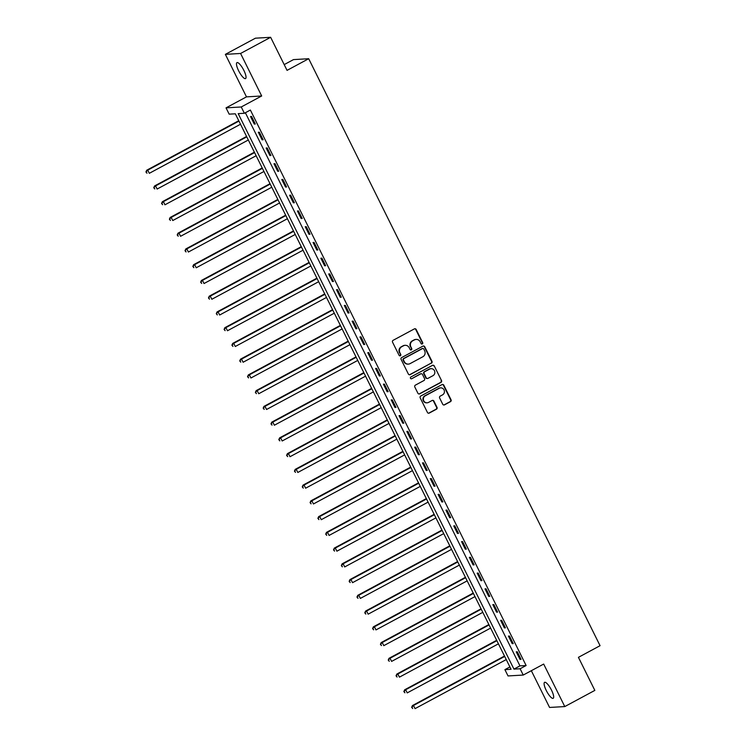 <?xml version="1.0" encoding="UTF-8"?>
<svg xmlns="http://www.w3.org/2000/svg" width="746" height="746" viewBox="0 0 746 746"><rect width="100%" height="100%" fill="white"/><g stroke="black" fill="none" stroke-linecap="round" stroke-linejoin="round"><path stroke-width="1.12" d="M422.292 343.934A0.97 0.932 86.7 0 0 422.684 342.628L416.165 329.49A1.389 1.333 86.7 0 0 414.366 328.893L393.123 340.316A1.389 1.333 86.7 0 0 392.555 342.19L399.082 355.329A0.97 0.932 86.7 0 0 400.332 355.749A0.97 0.932 86.7 0 0 400.733 354.434L399.884 352.737A4.448 4.252 86.7 0 1 401.702 346.75L403.474 345.799A4.448 4.252 86.7 0 1 409.209 347.72L410.058 349.417A0.97 0.932 86.7 0 0 411.307 349.846A0.97 0.932 86.7 0 0 411.708 348.531L410.86 346.834A4.448 4.252 86.7 0 1 412.678 340.847L414.45 339.887A4.448 4.252 86.7 0 1 420.185 341.817L421.033 343.514A0.97 0.932 86.7 0 0 422.292 343.934M421.704 344.027A0.97 0.932 86.7 0 0 422.273 342.647L415.755 329.518A1.389 1.333 86.7 0 0 414.701 328.762M399.753 355.842A0.97 0.932 86.7 0 0 400.322 354.462L399.884 352.737M410.729 349.939A0.97 0.932 86.7 0 0 411.298 348.559L410.86 346.834M551.518 690.171A9.064 2.406 -118.3 0 0 544.599 682.338A9.064 2.406 -118.3 0 0 546.258 690.479A9.064 2.406 -118.3 0 0 553.187 698.303A9.064 2.406 -118.3 0 0 551.518 690.171M243.886 70.45A9.064 2.406 -118.3 0 0 236.967 62.617A9.064 2.406 -118.3 0 0 238.627 70.758A9.064 2.406 -118.3 0 0 245.555 78.582A9.064 2.406 -118.3 0 0 243.886 70.45M442.732 404.257A1.389 1.333 86.7 0 0 444.532 404.854L450.491 401.646A1.389 1.333 86.7 0 0 451.05 399.781L443.814 385.188A1.389 1.333 86.7 0 0 442.014 384.591L420.772 396.014A1.389 1.333 86.7 0 0 420.203 397.888L427.449 412.473A1.389 1.333 86.7 0 0 429.248 413.079L436.447 409.209A1.389 1.333 86.7 0 0 437.007 407.335L433.911 401.087A1.389 1.333 86.7 0 0 432.12 400.49L428.549 402.411A3.721 3.562 86.7 0 1 423.476 400.08A3.721 3.562 86.7 0 1 425.267 395.8L439.245 388.274A3.721 3.562 86.7 0 1 444.318 390.606A3.721 3.562 86.7 0 1 442.527 394.886L440.205 396.135A1.389 1.333 86.7 0 0 439.636 398.01L442.732 404.257M520.111 668.761L523.235 675.055L508.026 675.941L504.902 669.638L511.066 669.283L235.326 113.802L229.162 114.157L226.038 107.862L241.238 106.976L244.371 113.28L238.198 113.634L513.947 669.115L520.111 668.761L526.126 665.525L250.376 110.044L244.371 113.28M270.639 37.3L240.576 53.47L225.367 54.355L255.43 38.186L270.639 37.3L287.051 70.366L308.695 58.72L600.064 645.691L578.43 657.338L594.842 690.395L564.778 706.574L543.675 664.061L523.235 675.055M225.367 54.355L246.478 96.868L261.678 95.982L240.576 53.47M261.678 95.982L241.238 106.976M431.402 363.199A1.389 1.333 86.7 0 0 431.971 361.325L424.726 346.741A1.389 1.333 86.7 0 0 422.926 346.135L401.684 357.567A1.389 1.333 86.7 0 0 401.124 359.441L408.36 374.026A1.389 1.333 86.7 0 0 410.16 374.632L430.992 363.218A1.389 1.333 86.7 0 0 431.552 361.353L424.315 346.759A1.389 1.333 86.7 0 0 423.262 346.013M434.265 365.96L441.511 380.553A1.389 1.333 86.7 0 1 440.942 382.428L419.7 393.851A1.389 1.333 86.7 0 1 417.909 393.254L414.804 387.006A1.389 1.333 86.7 0 1 415.373 385.141L423.989 380.497A1.389 1.333 86.7 0 0 424.558 378.632L422.497 374.492A1.389 1.333 86.7 0 0 420.707 373.886L411.736 378.716A0.97 0.932 86.7 0 1 410.412 378.101A0.97 0.932 86.7 0 1 410.878 376.982L432.475 365.363A1.389 1.333 86.7 0 1 434.265 365.96L441.511 380.553M531.329 670.701L549.569 707.45L564.778 706.574M245.369 112.739L519.953 665.88L526.126 665.525M250.525 116.516L254.274 124.069L255.3 124.013L251.551 116.451L250.525 116.516M258.34 132.256L262.088 139.819L263.124 139.754L259.366 132.201L258.34 132.256M266.154 148.006L269.912 155.56L270.938 155.504L267.18 147.941L266.154 148.006M273.969 163.747L277.726 171.31L278.752 171.244L275.004 163.691L273.969 163.747M281.792 179.497L285.541 187.05L286.567 186.994L282.818 179.432L281.792 179.497M289.607 195.238L293.355 202.8L294.381 202.735L290.632 195.182L289.607 195.238M297.421 210.987L301.17 218.541L302.195 218.485L298.447 210.922L297.421 210.987M305.235 226.728L308.984 234.291L310.019 234.225L306.261 226.672L305.235 226.728M313.05 242.478L316.808 250.031L317.833 249.975L314.075 242.413L313.05 242.478M320.864 258.219L324.622 265.772L325.648 265.716L321.899 258.163L320.864 258.219M328.688 273.959L332.436 281.522L333.462 281.466L329.713 273.903L328.688 273.959M336.502 289.709L340.251 297.262L341.276 297.206L337.528 289.653L336.502 289.709M344.316 305.45L348.065 313.012L349.091 312.947L345.342 305.394L344.316 305.45M352.131 321.2L355.879 328.753L356.914 328.697L353.156 321.134L352.131 321.2M359.945 336.94L363.703 344.503L364.729 344.438L360.971 336.884L359.945 336.94M367.759 352.69L371.517 360.243L372.543 360.187L368.794 352.625L367.759 352.69M375.583 368.431L379.332 375.993L380.357 375.928L376.609 368.375L375.583 368.431M383.397 384.181L387.146 391.734L388.172 391.678L384.423 384.115L383.397 384.181M391.212 399.921L394.96 407.484L395.986 407.419L392.237 399.865L391.212 399.921M399.026 415.671L402.775 423.224L403.81 423.168L400.052 415.606L399.026 415.671M406.84 431.412L410.598 438.974L411.624 438.909L407.866 431.356L406.84 431.412M414.655 447.162L418.413 454.715L419.439 454.659L415.69 447.096L414.655 447.162M422.478 462.902L426.227 470.456L427.253 470.4L423.504 462.846L422.478 462.902M430.293 478.643L434.041 486.205L435.067 486.15L431.319 478.587L430.293 478.643M438.107 494.393L441.856 501.946L442.882 501.89L439.133 494.337L438.107 494.393M445.921 510.133L449.67 517.696L450.696 517.631L446.947 510.077L445.921 510.133M453.736 525.883L457.485 533.437L458.52 533.381L454.762 525.818L453.736 525.883M461.55 541.624L465.308 549.187L466.334 549.121L462.576 541.568L461.55 541.624M469.365 557.374L473.123 564.927L474.148 564.871L470.4 557.309L469.365 557.374M477.188 573.115L480.937 580.677L481.963 580.612L478.214 573.059L477.188 573.115M485.003 588.864L488.751 596.418L489.777 596.362L486.028 588.799L485.003 588.864M492.817 604.605L496.566 612.168L497.591 612.102L493.843 604.549L492.817 604.605M500.631 620.355L504.38 627.908L505.415 627.852L501.657 620.29L500.631 620.355M508.446 636.096L512.204 643.658L513.229 643.593L509.471 636.04L508.446 636.096M516.26 651.845L520.018 659.399L521.044 659.343L517.295 651.78L516.26 651.845M308.695 58.72L293.486 59.605L284.189 64.604M509.91 666.952L504.902 669.638M246.478 96.868L226.038 107.862M519.953 665.88L513.947 669.115M254.274 124.069L255.113 123.622M262.088 139.819L262.928 139.371M269.912 155.56L270.742 155.112M277.726 171.31L278.556 170.862M285.541 187.05L286.371 186.603M293.355 202.8L294.194 202.343M301.17 218.541L302.009 218.093M308.984 234.291L309.823 233.834M316.808 250.031L317.637 249.584M324.622 265.772L325.452 265.324M332.436 281.522L333.266 281.074M340.251 297.262L341.09 296.815M348.065 313.012L348.904 312.565M355.879 328.753L356.719 328.305M363.703 344.503L364.533 344.055M371.517 360.243L372.347 359.796M379.332 375.993L380.162 375.546M387.146 391.734L387.976 391.286M394.96 407.484L395.8 407.036M402.775 423.224L403.614 422.777M410.598 438.974L411.428 438.517M418.413 454.715L419.243 454.267M426.227 470.456L427.057 470.008M434.041 486.205L434.871 485.758M441.856 501.946L442.695 501.498M449.67 517.696L450.509 517.248M457.485 533.437L458.324 532.989M465.308 549.187L466.138 548.739M473.123 564.927L473.952 564.48M480.937 580.677L481.767 580.229M488.751 596.418L489.59 595.97M496.566 612.168L497.405 611.72M504.38 627.908L505.219 627.461M512.204 643.658L513.034 643.201M520.018 659.399L520.848 658.951M416.156 339.411L415.746 339.43A4.448 4.252 86.7 0 0 414.039 339.915L414.45 339.887M410.449 346.853A4.448 4.252 86.7 0 1 412.268 340.866L414.039 339.915M405.181 345.314L404.77 345.333A4.448 4.252 86.7 0 0 403.064 345.818L403.474 345.799M399.474 352.765A4.448 4.252 86.7 0 1 401.292 346.769L403.064 345.818M409.414 374.772A1.389 1.333 86.7 0 0 409.75 374.651L430.992 363.218M423.747 348.988A0.97 0.932 86.7 0 0 422.488 348.569L403.847 358.602A0.97 0.932 86.7 0 0 403.446 359.908L404.341 361.698A4.448 4.252 86.7 0 0 410.076 363.628L422.823 356.765A4.448 4.252 86.7 0 0 424.642 350.779L423.747 348.988M422.861 348.457L422.45 348.485A0.97 0.932 86.7 0 0 422.077 348.587L422.488 348.569M408.37 364.113L407.959 364.132A4.448 4.252 86.7 0 1 403.931 361.726L403.036 359.936A0.97 0.932 86.7 0 1 403.437 358.621L422.077 348.587M418.963 394A1.389 1.333 86.7 0 0 419.289 393.879L440.532 382.446A1.389 1.333 86.7 0 0 441.1 380.581M421.238 373.737L420.828 373.755A1.389 1.333 86.7 0 0 420.296 373.914L411.736 378.716M432.932 375.695A3.721 3.562 86.7 0 0 431.067 368.673A3.721 3.562 86.7 0 0 429.649 369.074L424.716 371.732A1.389 1.333 86.7 0 0 424.148 373.597L426.208 377.737A1.389 1.333 86.7 0 0 427.999 378.343L432.932 375.695M431.067 368.673L430.656 368.692A3.721 3.562 86.7 0 0 429.23 369.102L429.649 369.074M427.467 378.492L427.057 378.52A1.389 1.333 86.7 0 1 425.798 377.765L423.737 373.625A1.389 1.333 86.7 0 1 424.306 371.75L429.23 369.102M433.855 365.988A1.389 1.333 86.7 0 0 432.801 365.242M440.672 387.864L440.261 387.892A3.721 3.562 86.7 0 0 438.834 388.293L439.245 388.274M427.122 402.812L426.712 402.84A3.721 3.562 86.7 0 1 424.847 395.818L438.834 388.293M428.502 413.228A1.389 1.333 86.7 0 0 428.829 413.107L436.028 409.228A1.389 1.333 86.7 0 0 436.596 407.363L433.501 401.115A1.389 1.333 86.7 0 0 432.447 400.369M443.786 405.003A1.389 1.333 86.7 0 0 444.112 404.882L450.08 401.674A1.389 1.333 86.7 0 0 450.64 399.8L443.404 385.216A1.389 1.333 86.7 0 0 442.35 384.47M238.757 120.712L146.72 170.228L147.745 170.163L149.312 173.314L240.51 124.246M238.944 121.094L147.745 170.163L145.936 171.99L146.971 173.231L146.347 171.972M145.936 171.99L146.72 170.228M246.572 136.453L154.534 185.968L155.56 185.913L157.126 189.055L248.325 139.996M246.758 136.844L155.56 185.913L153.751 187.74L154.786 188.971L154.161 187.712M153.751 187.74L154.534 185.968M254.386 152.203L162.348 201.709L163.374 201.653L164.941 204.805L256.139 155.737M254.582 152.585L163.374 201.653L161.565 203.481L162.6 204.721L161.975 203.453M161.565 203.481L162.348 201.709M262.2 167.943L170.163 217.459L171.188 217.403L172.755 220.546L263.953 171.487M262.396 168.335L171.188 217.403L169.379 219.221L170.414 220.462L169.79 219.203M169.379 219.221L170.163 217.459M270.015 183.693L177.977 233.2L179.012 233.144L180.569 236.296L271.777 187.227M270.211 184.076L179.012 233.144L177.194 234.971L178.229 236.202L177.604 234.943M177.194 234.971L177.977 233.2M277.829 199.434L185.801 248.95L186.826 248.884L188.384 252.036L279.591 202.968M278.025 199.825L186.826 248.884L185.008 250.712L186.043 251.952L185.418 250.693M185.008 250.712L185.801 248.95M285.653 215.184L193.615 264.69L194.641 264.634L196.207 267.786L287.406 218.718M285.839 215.566L194.641 264.634L192.832 266.462L193.867 267.693L193.242 266.434M192.832 266.462L193.615 264.69M293.467 230.924L201.429 280.44L202.455 280.375L204.022 283.527L295.22 234.458M293.654 231.316L202.455 280.375L200.646 282.202L201.681 283.443L201.056 282.184M200.646 282.202L201.429 280.44M301.281 246.665L209.244 296.181L210.269 296.125L211.836 299.277L303.035 250.208M301.477 247.057L210.269 296.125L208.46 297.952L209.495 299.183L208.871 297.924M208.46 297.952L209.244 296.181M309.096 262.415L217.058 311.931L218.084 311.865L219.65 315.017L310.849 265.949M309.292 262.806L218.084 311.865L216.275 313.693L217.31 314.933L216.685 313.674M216.275 313.693L217.058 311.931M316.91 278.155L224.872 327.671L225.907 327.615L227.465 330.758L318.673 281.699M317.106 278.547L225.907 327.615L224.089 329.443L225.124 330.674L224.499 329.415M224.089 329.443L224.872 327.671M324.724 293.905L232.696 343.421L233.722 343.356L235.279 346.508L326.487 297.44M324.92 294.297L233.722 343.356L231.903 345.184L232.939 346.424L232.314 345.165M231.903 345.184L232.696 343.421M332.548 309.646L240.51 359.162L241.536 359.106L243.103 362.248L334.301 313.189M332.735 310.038L241.536 359.106L239.718 360.933L240.762 362.164L240.137 360.905M239.718 360.933L240.51 359.162M340.363 325.396L248.325 374.912L249.35 374.846L250.917 377.998L342.116 328.93M340.549 325.778L249.35 374.846L247.541 376.674L248.577 377.914L247.952 376.655M247.541 376.674L248.325 374.912M348.177 341.136L256.139 390.652L257.165 390.596L258.731 393.739L349.93 344.68M348.373 341.528L257.165 390.596L255.356 392.424L256.391 393.655L255.766 392.396M255.356 392.424L256.139 390.652M355.991 356.886L263.953 406.393L264.979 406.337L266.546 409.489L357.744 360.421M356.187 357.269L264.979 406.337L263.17 408.165L264.205 409.405L263.58 408.137M263.17 408.165L263.953 406.393M363.806 372.627L271.768 422.143L272.803 422.087L274.36 425.229L365.559 376.171M364.001 373.019L272.803 422.087L270.985 423.915L272.02 425.145L271.395 423.887M270.985 423.915L271.768 422.143M371.62 388.377L279.591 437.883L280.617 437.827L282.175 440.979L373.382 391.911M371.816 388.759L280.617 437.827L278.799 439.655L279.834 440.895L279.209 439.627M278.799 439.655L279.591 437.883M379.434 404.118L287.406 453.633L288.432 453.568L289.998 456.72L381.197 407.661M379.63 404.509L288.432 453.568L286.613 455.396L287.658 456.636L287.033 455.377M286.613 455.396L287.406 453.633M387.258 419.867L295.22 469.374L296.246 469.318L297.813 472.47L389.011 423.402M387.444 420.25L296.246 469.318L294.437 471.146L295.472 472.377L294.847 471.118M294.437 471.146L295.22 469.374M395.072 435.608L303.035 485.124L304.06 485.059L305.627 488.21L396.825 439.142M395.268 436L304.06 485.059L302.251 486.886L303.286 488.126L302.662 486.868M302.251 486.886L303.035 485.124M402.887 451.349L310.849 500.864L311.875 500.808L313.441 503.96L404.64 454.892M403.082 451.74L311.875 500.808L310.066 502.636L311.101 503.867L310.476 502.608M310.066 502.636L310.849 500.864M410.701 467.099L318.663 516.614L319.698 516.549L321.256 519.701L412.454 470.633M410.897 467.49L319.698 516.549L317.88 518.377L318.915 519.617L318.29 518.358M317.88 518.377L318.663 516.614M418.515 482.839L326.487 532.355L327.513 532.299L329.07 535.442L420.278 486.383M418.711 483.231L327.513 532.299L325.694 534.127L326.729 535.358L326.105 534.099M325.694 534.127L326.487 532.355M426.33 498.589L334.301 548.105L335.327 548.04L336.884 551.191L428.092 502.123M426.525 498.981L335.327 548.04L333.509 549.867L334.553 551.107L333.919 549.849M333.509 549.867L334.301 548.105M434.153 514.33L342.116 563.845L343.141 563.789L344.708 566.932L435.906 517.873M434.34 514.721L343.141 563.789L341.332 565.617L342.367 566.848L341.743 565.589M341.332 565.617L342.116 563.845M441.968 530.08L349.93 579.595L350.956 579.53L352.522 582.682L443.721 533.614M442.154 530.471L350.956 579.53L349.147 581.358L350.182 582.598L349.557 581.339M349.147 581.358L349.93 579.595M449.782 545.82L357.744 595.336L358.77 595.28L360.337 598.423L451.535 549.364M449.978 546.212L358.77 595.28L356.961 597.108L357.996 598.339L357.371 597.08M356.961 597.108L357.744 595.336M457.596 561.57L365.559 611.086L366.594 611.021L368.151 614.172L459.35 565.104M457.792 561.952L366.594 611.021L364.775 612.848L365.81 614.089L365.186 612.83M364.775 612.848L365.559 611.086M465.411 577.311L373.373 626.827L374.408 626.771L375.965 629.913L467.173 580.854M465.607 577.702L374.408 626.771L372.59 628.598L373.625 629.829L373 628.57M372.59 628.598L373.373 626.827M473.225 593.061L381.197 642.567L382.222 642.511L383.78 645.663L474.988 596.595M473.421 593.443L382.222 642.511L380.404 644.339L381.439 645.579L380.814 644.311M380.404 644.339L381.197 642.567M481.049 608.801L389.011 658.317L390.037 658.261L391.603 661.404L482.802 612.345M481.235 609.193L390.037 658.261L388.228 660.079L389.263 661.32L388.638 660.061M388.228 660.079L389.011 658.317M488.863 624.551L396.825 674.058L397.851 674.002L399.418 677.154L490.616 628.085M489.05 624.934L397.851 674.002L396.042 675.829L397.077 677.06L396.452 675.801M396.042 675.829L396.825 674.058M496.677 640.292L404.64 689.808L405.665 689.742L407.232 692.894L498.431 643.826M496.873 640.683L405.665 689.742L403.856 691.57L404.892 692.81L404.267 691.551M403.856 691.57L404.64 689.808M504.492 656.042L412.454 705.548L413.48 705.492L415.046 708.644L506.245 659.576M504.688 656.424L413.48 705.492L411.671 707.32L412.706 708.551L412.081 707.292M411.671 707.32L412.454 705.548"/></g></svg>
